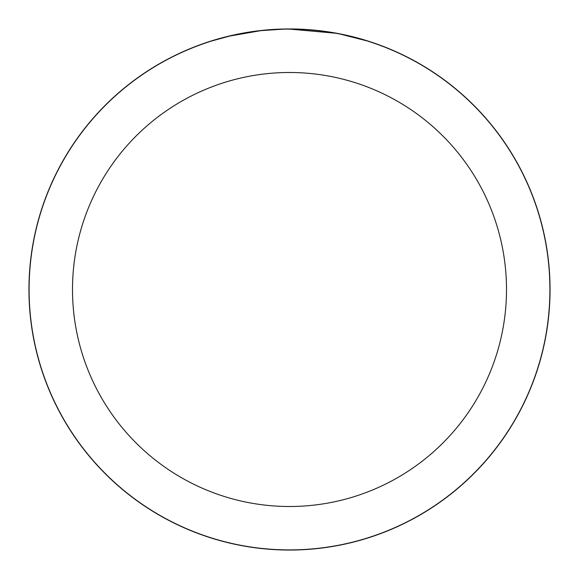 <?xml version="1.0" encoding="UTF-8"?>
<svg xmlns="http://www.w3.org/2000/svg" width="579" height="579" viewBox="0 0 579 579"><rect width="100%" height="100%" fill="white"/><g stroke="black" fill="none" stroke-linecap="round" stroke-linejoin="round"><path stroke-width="0.87" d="M289.5 29.022A260.478 260.478 0 0 1 549.978 289.5A260.478 260.478 0 0 1 289.5 549.978A260.478 260.478 0 0 1 29.022 289.5A260.478 260.478 0 0 1 289.5 29.022M294.697 29.145L298.308 29.247M321.569 31.078L322.662 31.215M289.5 29.095A260.405 260.405 0 0 1 549.905 289.5A260.405 260.405 0 0 1 289.5 549.905A260.405 260.405 0 0 1 29.095 289.5A260.405 260.405 0 0 1 289.5 29.095L335.762 33.235M340.155 34.074L366.862 40.856M336.985 33.459L340.155 34.067M289.5 72.498A217.002 217.002 0 0 1 506.502 289.5A217.002 217.002 0 0 1 289.5 506.502A217.002 217.002 0 0 1 72.498 289.5A217.002 217.002 0 0 1 289.5 72.498M260.13 30.759L229.602 36.079L212.146 40.856M270.415 29.797L274.555 29.522M250.569 32.019L255.353 31.346M282.646 29.182L261.361 30.622M28.95 289.5A260.55 260.55 0 0 1 289.5 28.95A260.55 260.55 0 0 1 550.05 289.5A260.55 260.55 0 0 1 289.5 550.05A260.55 260.55 0 0 1 28.95 289.5"/></g></svg>
